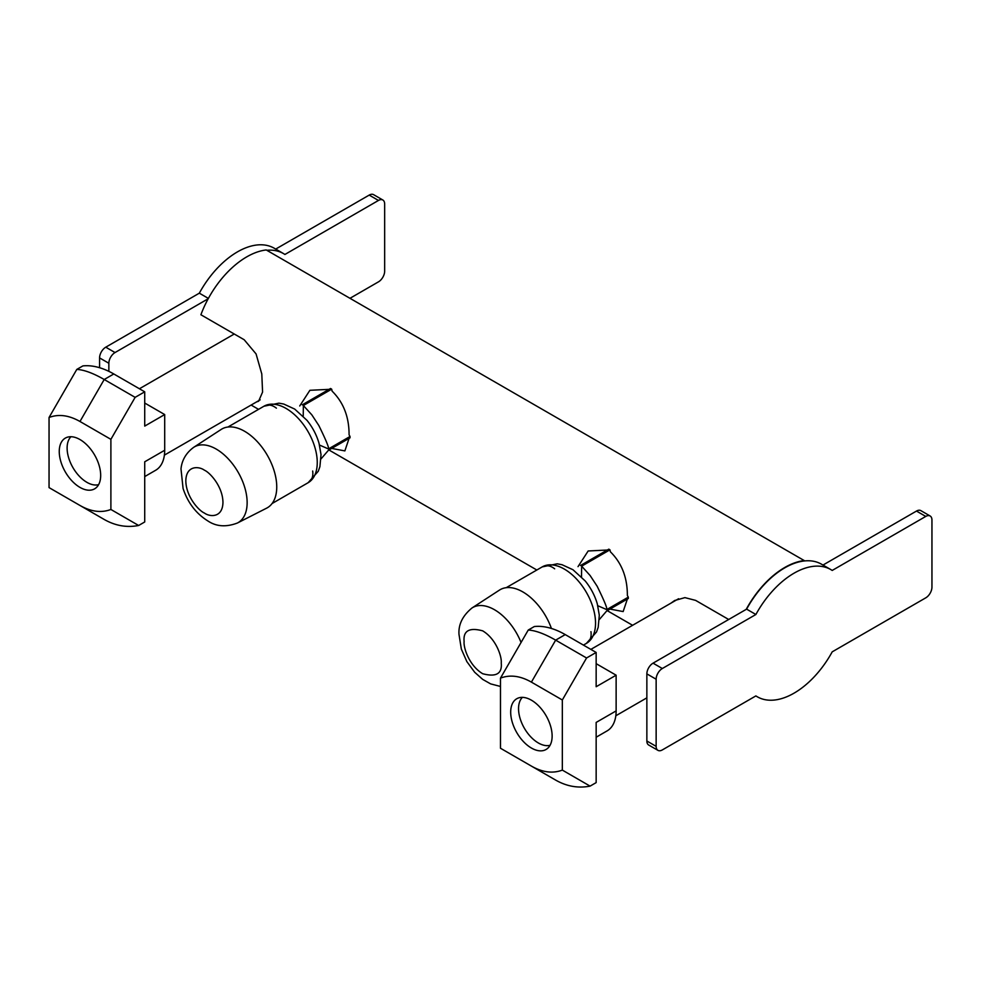 <?xml version="1.0" encoding="UTF-8"?>
<svg xmlns="http://www.w3.org/2000/svg" width="981" height="981" viewBox="0 0 981 981"><rect width="100%" height="100%" fill="white"/><g stroke="black" fill="none" stroke-linecap="round" stroke-linejoin="round"><path stroke-width="1.47" d="M830.772 569.556L821.502 564.198A73.465 42.416 120 0 0 784.763 567.84A73.465 42.416 120 0 0 746.615 609.14L755.885 614.498A73.465 42.416 -60 0 1 794.046 573.186A73.465 42.416 -60 0 1 830.772 569.556A73.465 42.416 -60 0 1 832.207 570.439L925.77 516.423A8.743 5.052 -60 0 1 930.135 515.994A8.743 5.052 -60 0 1 931.95 519.991L931.95 587.116A8.743 5.052 -60 0 1 925.77 597.834L832.207 651.85A73.465 42.416 -60 0 1 757.32 696.792A73.465 42.416 -60 0 1 755.885 695.909L662.322 749.925A8.743 5.052 -60 0 1 657.957 750.355A8.743 5.052 -60 0 1 656.142 746.357L656.142 679.232A8.743 5.052 -60 0 1 662.322 668.515L755.885 614.498M930.135 515.994L920.865 510.635A8.743 5.052 120 0 0 916.487 511.064L822.985 565.056M746.615 609.14L653.052 663.168A8.743 5.052 120 0 0 646.859 673.873L646.859 740.998A8.743 5.052 120 0 0 648.674 745.008L657.957 750.355M266.795 250.29A73.465 42.416 -60 0 1 283.484 253.576L274.214 248.218A73.465 42.416 120 0 0 199.327 293.172L105.764 347.188A8.743 5.052 120 0 0 99.572 357.906L99.572 367.703M283.484 253.576A73.465 42.416 -60 0 1 284.907 254.471L378.47 200.443A8.743 5.052 -60 0 1 382.848 200.014L373.577 194.655A8.743 5.052 120 0 0 369.199 195.096L275.698 249.076M108.854 371.345L108.854 363.252A8.743 5.052 -60 0 1 115.035 352.547L208.18 298.764M208.377 298.396L199.327 293.172M382.848 200.014A8.743 5.052 -60 0 1 384.662 204.023L384.662 271.136A8.743 5.052 -60 0 1 378.47 281.854L349.972 298.31M550.059 745.29A27.983 16.162 60 0 1 538.336 742.96L539.256 743.5L538.336 742.96A27.983 16.162 60 0 1 518.544 708.687A27.983 16.162 60 0 1 522.395 697.368M98.627 484.651A27.983 16.162 60 0 1 86.892 482.333L87.824 482.86L86.892 482.321A27.983 16.162 60 0 1 86.892 482.321A27.983 16.162 60 0 1 67.113 448.047A27.983 16.162 60 0 1 70.951 436.729M531.408 700.189A29.295 16.91 -120 0 0 516.754 698.742A29.295 16.91 -120 0 0 512.266 722.212A29.295 16.91 -120 0 0 531.408 748.037A29.295 16.91 -120 0 0 546.061 749.484A29.295 16.91 -120 0 0 550.549 726.001A29.295 16.91 -120 0 0 531.408 700.189M500.482 678.116C510.034 674.499 520.347 675.823 531.408 682.126L562.334 699.98L562.334 770.097C552.781 773.727 542.468 772.39 531.408 766.1L500.482 748.245L500.482 678.116L528.244 630.047L534.314 626.54A85.703 49.479 60 0 1 565.24 634.597L596.154 652.451L596.154 686.725L616.129 675.198L616.129 710.906A43.728 25.248 60 0 1 607.067 730.919L596.154 737.222M616.129 710.906L596.154 722.433L596.154 782.617L590.084 786.124L562.334 770.097M596.154 663.659L616.129 675.198M531.408 682.126L555.651 640.139C544.602 633.8 535.467 630.44 528.244 630.047M555.651 780.091L531.408 766.1L555.651 780.091C566.736 786.406 578.214 788.417 590.084 786.124M596.154 652.451L586.564 657.981L562.334 699.98M565.24 634.597L555.651 640.139L586.564 657.981M79.976 439.549A29.295 16.91 -120 0 0 65.322 438.102A29.295 16.91 -120 0 0 60.834 461.585A29.295 16.91 -120 0 0 79.976 487.398A29.295 16.91 -120 0 0 94.617 488.845A29.295 16.91 -120 0 0 99.106 465.374A29.295 16.91 -120 0 0 79.976 439.549M49.05 417.489C58.602 413.859 68.903 415.196 79.976 421.487L110.89 439.341L110.89 509.47C101.337 513.088 91.037 511.751 79.976 505.46L49.05 487.606L49.05 417.489L76.8 369.408L82.882 365.913A85.703 49.479 60 0 1 113.796 373.969L144.722 391.824L144.722 426.097L164.698 414.558L164.698 450.267A43.728 25.248 60 0 1 155.636 470.279L144.722 476.582M164.698 450.267L144.722 461.793L144.722 521.978L138.64 525.485L110.89 509.47M144.722 403.032L164.698 414.558M79.976 421.487L104.207 379.5C93.17 373.16 84.035 369.8 76.8 369.408M104.207 519.464L79.976 505.46L104.207 519.464C115.304 525.767 126.782 527.778 138.64 525.485M144.722 391.824L135.133 397.354L110.89 439.341M113.796 373.969L104.207 379.5L135.133 397.354M578.017 566.638L588.171 550.979L607.3 550.034M609.961 549.826L610.403 551.812C621.746 563.033 627.399 577.588 627.362 595.467L628.306 597.147L606.724 609.606C607.546 608.698 604.345 600.899 597.122 586.197L590.121 575.528L581.647 566.172L609.961 549.826L608.796 549.164L580.494 565.51M599.342 619.538L606.687 610.967L628.306 598.496L628.306 597.147M628.306 598.496L627.362 599.035L623.156 611.568L609.961 609.078M299.732 405.975L309.886 390.303L329.015 389.359M331.676 389.163L332.118 391.149C343.46 402.369 349.113 416.925 349.077 434.791L350.021 436.484L328.451 448.942C329.26 448.035 326.06 440.236 318.837 425.533L311.835 414.853L303.362 405.509L331.676 389.163L330.523 388.501L302.209 404.846M321.057 458.875L328.414 450.304L350.021 437.82L350.021 436.484M350.021 437.82L349.077 438.372L344.871 450.904L331.676 448.415M671.078 603.082L674.609 600.531L684.91 597.625L695.615 600.384L728.699 619.489M746.198 609.385A73.906 42.661 -60 0 1 784.763 567.484A73.906 42.661 -60 0 1 804.248 560.58L266.231 249.959A73.906 42.661 120 0 0 246.758 256.863A73.906 42.661 120 0 0 200.897 314.754L244.183 339.745L256.066 353.908L261.792 373.969L262.577 392.093L258.592 401.254L256.593 401.891M266.611 508.17A45.482 26.254 -120 0 0 274.484 471.984A45.482 26.254 -120 0 0 244.588 431.272A45.482 26.254 -120 0 0 221.166 429.445L193.698 447.324A43.728 25.248 60 0 1 216.225 449.077A43.728 25.248 60 0 1 244.968 488.219A43.728 25.248 60 0 1 237.402 523.02L266.611 508.17M551.42 628.465A45.482 26.254 -120 0 0 522.873 591.935A45.482 26.254 -120 0 0 499.439 590.108L471.984 607.987A43.728 25.248 60 0 1 494.51 609.741A43.728 25.248 60 0 1 521.058 642.494M332.118 448.17L349.077 438.372M610.39 608.833L627.362 599.035M328.451 448.942L319.72 445.153M303.227 416.152L303.362 405.509M606.724 609.606L598.005 605.817M581.512 576.816L581.647 566.172M916.487 511.064L925.77 516.423M653.052 663.168L662.322 668.515M646.859 673.873L656.142 679.232M646.859 740.998L656.142 746.357M105.764 347.188L115.035 352.547M378.47 200.443L369.199 195.096M108.854 363.252L99.572 357.906M204.391 513.038C198.959 510.77 186.083 496.901 185.826 480.898C186.083 465.178 198.959 466.183 204.391 470.181C209.824 472.45 222.699 486.318 222.957 502.321C222.699 518.042 209.824 517.036 204.391 513.038M501.242 662.997C502.297 673.739 496.104 677.307 482.677 673.714C468.943 665.486 463.363 647.399 464.111 641.562C463.057 630.82 469.249 627.239 482.677 630.844C496.411 639.06 501.99 657.147 501.242 662.997M276.384 408.145C272.142 404.834 267.997 404.197 263.938 406.232L263.938 406.232A44.17 25.494 60 0 1 297.979 418.065A44.17 25.494 60 0 1 317.255 462.517A44.17 25.494 60 0 1 308.108 482.726L272.093 503.523M554.657 568.808C550.427 565.497 546.282 564.86 542.223 566.895L542.223 566.895A44.17 25.494 60 0 1 576.264 578.729A44.17 25.494 60 0 1 595.541 623.18A44.17 25.494 60 0 1 586.393 643.389L583.425 645.106M312.669 471.003C313.43 476.325 311.897 480.236 308.108 482.726L318.261 471.285L319.904 466.662L321.02 454.595L319.021 443.24C316.569 434.877 312.547 427.238 306.967 420.322L294.68 409.065L283.73 404.037L278.923 403.154L263.938 406.232L227.935 427.029M590.954 631.666C591.702 636.988 590.182 640.9 586.393 643.389L596.546 631.948L598.189 627.325L599.305 615.259L597.306 603.904C594.854 595.541 590.832 587.901 585.252 580.997L572.965 569.728L562.015 564.713L557.208 563.817L542.223 566.895L506.208 587.693M755.836 695.934L757.32 696.792M615.823 715.774L646.859 697.847M590.856 649.397L678.594 598.741M164.379 455.135L260.173 399.831M139.425 388.758L234.251 334.006M193.698 447.324C183.091 455.037 181.399 464.81 180.995 468.906L183.079 488.526C187.812 502.799 196.126 513.652 208.021 521.046C216.409 526.613 226.194 527.275 237.402 523.02M500.482 686.455L490.647 683.892L482.677 679.379L474.694 672.279L466.87 661.635L461.352 649.128L458.998 634.413C458.299 624.529 462.627 615.712 471.984 607.987M251.124 405.055L258.555 409.347M328.954 449.985L536.84 570.01M607.239 610.66L632.598 625.289"/></g></svg>
